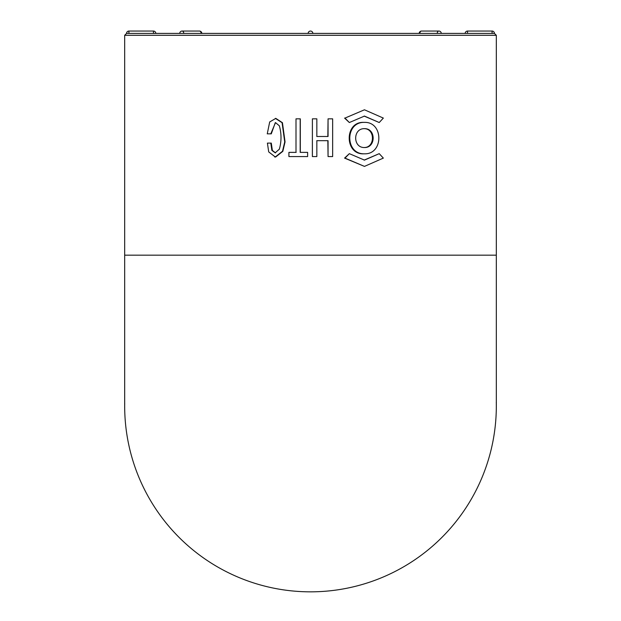 <?xml version="1.0" encoding="UTF-8"?>
<svg xmlns="http://www.w3.org/2000/svg" width="621" height="621" viewBox="0 0 621 621"><rect width="100%" height="100%" fill="white"/><g stroke="black" fill="none" stroke-linecap="round" stroke-linejoin="round"><path stroke-width="0.93" d="M494.44 33.41L496.326 35.296L124.674 35.296L126.56 33.41L494.44 33.41A2.36 2.36 0 0 0 492.08 31.05L492.08 33.41M180.432 33.41L179.741 33.41A2.36 2.36 0 0 1 182.1 31.05A2.36 1.669 90 0 1 183.769 33.41M492.08 31.05L467.543 31.05L467.543 33.41L437.231 33.41A2.36 1.669 -90 0 1 438.9 31.05L421.543 31.05A2.36 1.669 90 0 0 419.874 33.41M438.9 31.05A2.36 2.36 0 0 1 441.259 33.41L440.568 33.41M383.343 158.107L379.229 153.659L364.465 160.109L349.344 153.659L344.997 158.107L364.465 166.397L383.343 158.107M364.131 160.102L379.229 153.659M379.229 122.531L383.343 118.083L364.465 109.793L344.997 118.083L349.344 122.531L364.465 116.08L379.229 122.531L364.131 116.088M349.344 153.659L344.57 158.107L364.465 166.397M344.57 158.107L344.997 158.107M364.465 153.822C383.631 154.419 383.638 121.778 364.465 122.376C344.888 121.786 344.911 154.412 364.465 153.822L363.79 153.822L364.465 153.822M364.465 147.534C352.751 147.883 352.751 128.306 364.465 128.663C376.047 128.322 376.023 147.876 364.465 147.534M364.465 122.376L363.79 122.376C344.345 121.398 344.352 154.792 363.79 153.822M364.139 128.671C375.208 128.524 375.2 147.674 364.139 147.526M364.465 109.793L344.997 118.083M344.57 118.083L349.344 122.531M124.674 35.296L124.674 406.01A185.826 185.826 0 0 0 310.5 591.836A185.826 185.826 0 0 0 496.326 406.01L496.326 35.296M421.543 31.05A2.36 2.36 0 0 0 419.191 33.41L312.86 33.41A2.36 2.36 0 0 0 310.5 31.05A2.36 2.36 0 0 0 308.14 33.41M296.178 152.378L289.184 152.378M300.308 152.378L300.308 118.836L296 118.836L296 152.378L288.912 152.378L288.912 156.57L307.628 156.57L307.628 152.378L300.184 152.378L300.184 118.836M307.628 156.57L307.628 152.378M312.394 118.836L312.371 156.57L316.842 156.57L316.842 140.68L328.059 140.68L328.059 156.57L332.654 156.57L332.654 118.836L328.059 118.836L328.059 136.488L316.842 136.488L316.842 118.836L312.394 118.836L312.394 156.57M328.059 118.836L327.841 136.488L316.757 136.488M316.757 140.68L327.841 140.68L328.059 156.57M274.645 156.942L275.623 157.02L282.819 151.345L285.055 141.914L282.439 122.702L275.817 118.386L269.7 121.926L267.255 133.841L270.787 133.841L275.507 122.616L279.341 125.791C281.561 133.616 281.561 141.409 279.341 149.187L275.188 152.828L271.874 150.398L270.787 143.109L267.41 143.109L268.707 151.904L275.274 156.966L282.516 151.237L284.728 141.937L282.081 122.702L275.382 118.386M271.284 143.109L270.787 143.109L271.284 143.109L272.355 150.398L271.874 150.398M275.398 152.82L272.355 150.398M270.787 133.841L271.284 133.841L275.305 122.64M124.697 403.161L124.674 406.01A185.826 185.826 0 0 0 310.5 591.836A185.826 185.826 0 0 0 496.326 406.01L496.326 406.01M124.674 255.169L496.326 255.169M153.457 33.41L153.457 31.05L128.92 31.05L128.92 33.41M201.126 33.41A2.36 1.669 -90 0 0 199.457 31.05L182.1 31.05M124.681 404.015L124.674 404.768M496.319 404.481L496.311 403.704M496.303 403.184L496.288 402.237M275.615 152.828L275.173 152.828M275.623 157.02L275.181 157.02M467.543 31.05A2.36 2.36 0 0 0 465.183 33.41M128.92 31.05A2.36 2.36 0 0 0 126.56 33.41M155.817 33.41A2.36 2.36 0 0 0 153.457 31.05M201.809 33.41A2.36 2.36 0 0 0 199.457 31.05"/></g></svg>
